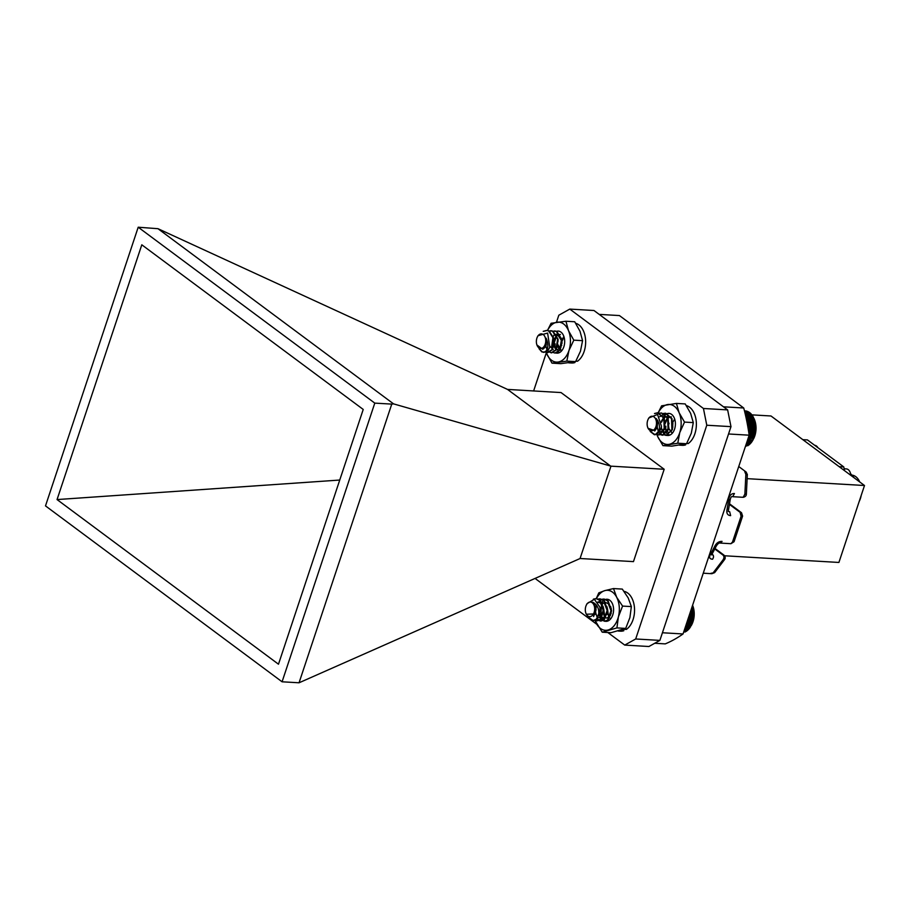 <?xml version="1.0" encoding="UTF-8"?>
<svg xmlns="http://www.w3.org/2000/svg" width="910" height="910" viewBox="0 0 910 910"><rect width="100%" height="100%" fill="white"/><g stroke="black" fill="none" stroke-linecap="round" stroke-linejoin="round"><path stroke-width="1.36" d="M554.224 334.789L553.189 336.575M553.064 336.837L551.767 345.959L552.324 348.359M552.484 348.792L552.757 349.463M556.112 352.943L557.068 353.16M555.123 343.752L554.884 347.961M557.42 352.386L559.661 352.488A11.056 7.075 -86.7 0 0 563.119 348.564A11.056 7.075 -86.7 0 0 563.836 336.359A11.056 7.075 -86.7 0 0 557.568 331.081M555.953 352.978A11.056 7.075 -86.7 0 0 556.943 353.148A11.056 7.075 -86.7 0 0 559.661 352.488M546.227 352.386A20.031 12.82 -86.7 0 0 546.694 353.615A20.031 12.82 -86.7 0 0 558.035 362.043A20.031 12.82 -86.7 0 0 568.943 350.555A20.031 12.82 -86.7 0 0 568.488 330.614A20.031 12.82 -86.7 0 0 557.148 322.185A20.031 12.82 -86.7 0 0 547.524 330.535M546.694 353.615L551.995 363.147L560.776 363.659L575.609 361.623L580.466 351.226L582.571 340.67L580.011 331.297L574.711 321.753L565.929 321.241L551.096 323.277L547.433 330.512M551.995 363.147L566.828 361.111L575.609 361.623M566.828 361.111L568.943 350.555L573.8 340.158L582.571 340.67M573.8 340.158L568.488 330.614L565.929 321.241M562.039 342.547A11.056 7.075 -86.7 0 0 562.016 343.377M648.159 419.26A7.303 4.675 -86.7 0 0 647.681 427.325A7.303 4.675 -86.7 0 0 653.983 429.782A7.303 4.675 -86.7 0 0 655.951 419.783A7.303 4.675 -86.7 0 0 649.626 417.246A7.303 4.675 -86.7 0 0 648.159 419.26L648.784 417.986L657.532 414.437L661.479 426.289A11.056 7.075 93.3 0 1 657.987 433.171L654.392 434.741L650.172 431.442M654.506 413.504L657.6 412.776L663.845 418.19L664.209 429.281L658.567 434.969L656.349 434.354M659.5 413.242L661.433 413.003L667.69 418.418L668.054 429.497L662.412 435.196L660.182 434.582M656.736 428.508L656.622 427.723M663.344 413.47L665.267 413.231L671.534 418.646L671.887 429.725L666.256 435.424L664.027 434.809M667.189 413.686L669.123 413.447M661.479 426.289L660.853 429.076L655.211 434.775L650.855 431.84M655.007 413.515L658.078 412.81L664.323 418.225L664.687 429.304L659.045 435.003L656.599 434.229M661.684 413.026L668.167 418.441L668.532 429.531L662.889 435.219L658.658 432.5M658.476 432.182L656.986 426.233M657.202 423.07L657.793 420.579M659.67 416.735L665.767 413.254L672.012 418.668L672.376 429.748L666.154 435.424M657.987 433.171C660.455 428.28 659.852 423.4 656.19 418.509A7.803 4.994 93.3 0 1 657.145 424.231L655.029 430.658L648.045 428.314L647.681 427.325M656.19 418.509L657.168 427.382L654.688 431.022M664.516 420.272L664.846 427.837L661.058 431.863L659.488 431.397M657.247 427.086L657.52 422.49M668.349 420.5L668.691 428.053L664.891 432.091L663.208 431.533M661.49 422.251L663.538 418.452M663.834 418.145L665.551 416.973M666.791 416.632L667.496 416.609M672.194 420.716L672.524 428.28L671.785 430.032M668.509 432.307L667.053 431.761M664.926 427.529L664.835 426.562M664.982 423.969L667.383 418.68M667.667 418.373L669.396 417.201M670.624 416.86L671.33 416.837M671.785 432.432L668.975 428.769L668.679 426.79M668.827 424.197L669.043 423.173M672.615 427.984L672.513 427.006M672.672 424.424L672.888 423.389M656.952 427.984L656.781 427.154M657.157 422.047L657.338 421.478M664.664 432.079L663.094 431.738M661.342 421.262L663.31 418.156M663.686 417.815L665.312 416.848M668.031 432.284L664.55 428.075M664.88 422.354L667.155 418.384M667.53 418.043L669.157 417.076M671.66 432.489L668.395 428.291M672.558 422.797L674.651 419.021M754.686 420.204A16.3 10.431 93.3 0 1 754.788 420.5A16.3 10.431 93.3 0 1 753.742 438.495A16.3 10.431 93.3 0 1 753.594 438.779M745.392 410.945L744.448 410.785M747.611 412.093L746.462 411.001L744.471 410.888M748.714 412.526L747.645 411.365L744.551 411.183M749.772 413.151L748.782 411.923L744.676 411.684M750.784 413.948L749.874 412.674L744.846 412.378M751.728 414.903L750.909 413.595L745.051 413.254M752.593 416.018L751.865 414.687L745.301 414.3M746.712 442.544L751.148 442.806L752.934 440.087L755.243 434.024L755.903 426.904L755.141 421.739L752.729 415.938L745.574 415.517M746.473 419.669L754.663 420.147L754.185 418.839L746.211 418.373M753.742 438.495L748.054 438.529M746.325 443.716L750.136 443.932L751.023 442.704M745.995 444.728L749.066 444.91L750.033 443.705M745.711 445.57L747.929 445.707L748.987 444.546M745.483 446.241L747.884 445.217M745.324 446.719L746.757 445.707M753.378 417.269L745.87 416.825M753.503 417.326L745.881 416.882M754.071 418.646L746.166 418.19M754.754 420.465L746.541 419.988M755.141 421.739L746.803 421.25M755.198 422.183L746.894 421.705M755.516 423.4L747.133 422.911M755.528 423.98L747.235 423.491M755.766 425.141L747.451 424.651M755.732 425.823L747.588 425.345M755.903 426.904L747.781 426.437M755.812 427.7L747.918 427.245M755.926 428.701L748.1 428.246M755.766 429.6L748.247 429.156M755.812 430.498L748.395 430.066M755.596 431.488L748.555 431.067M755.596 432.284L748.68 431.875M755.289 433.342L748.839 432.967M755.243 434.024L748.941 433.661M754.868 435.151L749.112 434.809M754.788 435.719L749.101 435.378M754.333 436.891L748.702 436.561M754.231 437.323L748.566 436.993M753.685 438.54L748.157 438.222M752.934 440.087L747.633 439.78M752.797 440.269L747.576 439.962M752.081 441.521L747.155 441.225M751.944 441.555L747.144 441.27M575.882 361.145L577.463 361.236A20.031 12.82 -86.7 0 0 585.619 340.522A20.031 12.82 -86.7 0 0 575.734 323.3M568.739 362.828L571.639 362.999A20.031 12.82 -86.7 0 0 574.892 362.544L574.813 361.805M571.878 362.373L574.892 362.544M586.347 605.07A7.303 4.675 -86.7 0 0 586.222 605.321A7.303 4.675 -86.7 0 0 585.869 613.124A7.303 4.675 -86.7 0 0 593.775 613.329A7.303 4.675 -86.7 0 0 592.854 603.307A7.303 4.675 -86.7 0 0 586.347 605.07L587.041 603.671L594.366 599.28L599.883 607.141A11.056 7.075 93.3 0 1 598.598 615.547L596.05 619.38L592.865 620.563L588.895 617.742M593.411 599.11L596.073 598.598L599.963 600.418L603.455 610.326L599.883 619.596L596.698 620.791L594.81 620.176M597.972 599.064L599.906 598.826L603.808 600.645L607.288 610.553L603.728 619.824L600.543 621.018L598.655 620.404M595.208 614.33L595.106 613.659M595.424 607.618L595.663 606.72M601.817 599.292L603.751 599.053L607.641 600.873L611.133 610.769L607.573 620.051L604.388 621.234L601.157 619.46L599.03 614.455M605.651 599.508L607.209 599.269M599.883 607.141L600.088 610.132L596.528 619.403L593.343 620.597L589.532 618.027M593.843 599.155L596.551 598.632L600.441 600.452L603.933 610.348L600.372 619.63L597.176 620.813L595.06 620.051M600.156 598.848L604.285 600.68L607.766 610.576L604.206 619.846L601.021 621.041L597.802 619.255L595.47 612.168M595.629 609.131L596.664 605.264M598.188 602.488L600.429 600.236L604.229 599.076L608.119 600.896L611.611 610.803L608.051 620.074L604.627 621.246M598.598 615.547C599.451 609.097 597.472 604.661 592.66 602.215A7.803 4.994 93.3 0 1 595.151 606.572L595.026 613.909L586.279 614.25L585.869 613.124M592.66 602.215L596.095 609.837L593.593 616.536M599.94 610.03L598.803 615.069M603 606.151L603.774 610.28L601.453 616.832L598.814 617.651L600.975 616.809L603.296 610.257L600.645 603.25L597.847 601.965M595.72 612.874L595.618 610.951M595.652 610.337L595.993 608.267M606.845 606.367L607.618 610.508L605.286 617.06L603.137 617.913L600.953 616.65L599.519 612.805A11.056 7.075 -86.7 0 0 603.796 620.722A11.056 7.075 -86.7 0 0 605.855 621.337A11.056 7.075 -86.7 0 0 609.222 620.256A11.056 7.075 -86.7 0 0 612.02 616.753A11.056 7.075 -86.7 0 0 612.737 604.536A11.056 7.075 -86.7 0 0 602.238 601.84M610.678 606.595L611.463 610.724L610.235 615.899M605.48 602.409L608.324 603.705L610.974 610.701L608.654 617.253L606.492 618.106L604.797 616.878L603.671 608.71M610.098 618.208L608.631 617.105L607.516 608.938M610.974 612.839A11.056 7.075 -86.7 0 0 611.076 613.818L611.349 609.165M595.424 613.818L595.277 613.078M595.527 608.176L595.811 607.266M601.646 602.181L604.49 603.478L607.141 610.473L604.809 617.037L602.659 617.879L600.475 616.627L599.224 613.886M606.492 618.106L604.32 616.855L602.943 609.928L603.489 607.709M606.947 614.489L607.334 607.937M692.715 605.582L692.976 606.31A16.3 10.431 93.3 0 1 692.203 623.725A16.3 10.431 93.3 0 1 691.93 624.306L691.498 625.181M685.048 627.945L689.643 628.218L692.612 622.622L694.125 613.932L692.59 605.241M685.992 625.102L691.372 625.42L691.975 624.18L686.402 623.862M684.639 629.163L688.654 629.402L689.518 628.162M684.286 630.232L687.607 630.425L688.54 629.208M683.979 631.13L686.493 631.278L687.516 630.107M683.74 631.847L685.332 631.949L686.436 630.823M683.558 632.393L685.31 631.381M693.192 607.027L692.021 606.959M693.261 607.436L691.896 607.357M693.602 608.665L691.498 608.551M693.625 609.199L691.327 609.074M693.898 610.383L690.94 610.212M693.875 611.031L690.724 610.849M694.068 612.146L690.371 611.929M694 612.908L690.121 612.68M694.125 613.932L689.791 613.681M693.989 614.796L689.507 614.534M694.057 615.729L689.2 615.456M693.852 616.684L688.881 616.4M693.864 617.526L688.608 617.219M693.591 618.561L688.267 618.243M693.557 619.278L688.028 618.959M693.215 620.381L687.664 620.063M693.136 620.984L687.471 620.654M692.715 622.144L687.084 621.814M692.612 622.622L686.925 622.292M692.101 623.828L686.515 623.509M691.247 625.636L685.913 625.318M690.553 626.876L685.492 626.581M690.417 626.967L685.469 626.671M537.4 336.905A7.303 4.675 -86.7 0 0 536.923 344.97A7.303 4.675 -86.7 0 0 541.86 348.268A7.303 4.675 -86.7 0 0 545.67 339.532A7.303 4.675 -86.7 0 0 540.244 334.05A7.303 4.675 -86.7 0 0 537.4 336.905L537.992 335.722L547.604 333.071L549.776 347.108A11.056 7.075 93.3 0 1 545.147 352.09L541.814 351.908L539.027 348.678M543.213 331.331L546.66 330.41L548.616 330.899L553.803 339.021L552.006 349.622L547.297 352.602L545.409 351.999M548.559 330.876L552.45 331.126L557.648 339.248L555.839 349.849L551.13 352.83L547.513 350.555M546.933 349.588L545.67 345.277M552.393 331.103L556.294 331.354L561.481 339.476L559.684 350.066L554.975 353.046L553.075 352.443M556.237 331.32L558.183 331.081M549.776 347.108L548.639 349.429L543.93 352.409L542.292 351.942L539.744 349.201M543.805 331.297L547.149 330.444L549.094 330.933L554.281 339.055L552.484 349.645L547.774 352.636L545.67 351.886M550.743 330.66L552.927 331.149L558.126 339.271L556.317 349.872L551.619 352.852L549.481 352.09M546.148 345.254L546.045 343.866M554.588 330.887L556.772 331.376L561.959 339.498L560.162 350.1L555.214 353.057M545.147 352.09C548.366 348.883 548.707 344.253 546.171 338.224A7.803 4.994 93.3 0 1 545.932 344.23L542.713 349.269L536.923 344.97M546.171 338.224L545.386 346.938L543.418 348.814M553.576 337.917L554.144 339.896L553.166 347.211M546.307 344.697L546.193 343.229M557.42 338.145L557.989 340.113L557 347.438M561.265 338.372L561.823 340.34L560.844 347.665M557.568 349.94L556.454 349.611L553.883 343.946L556.431 336.313M556.727 336.006L558.444 334.834M559.673 334.493L560.401 334.471M561.038 350.123L557.728 344.344M557.875 341.819L558.092 340.784M561.675 345.595L561.572 344.572M561.709 342.046L564.007 336.882M546.011 345.629L545.829 344.697M553.246 349.69L550.004 346.38M556.078 334.22L557.5 334.573L561.345 340.306L560.264 347.802L557.091 349.918L555.976 349.588L553.61 345.686M553.928 339.976L556.203 336.017M556.579 335.676L558.205 334.709M560.924 350.145L559.809 349.815L557.455 345.902M561.618 340.42L563.847 336.507M602.841 603.501L602.409 604.251M602.227 604.615L601.373 606.731L600.907 615.149L604.274 620.756L606.003 621.348M604.126 612.68L604.388 617.663M606.868 620.563L609.222 620.256M595.038 620.302A20.031 12.82 -86.7 0 0 596.312 623.35A20.031 12.82 -86.7 0 0 608.198 629.959A20.031 12.82 -86.7 0 0 618.379 616.912A20.031 12.82 -86.7 0 0 616.673 597.244A20.031 12.82 -86.7 0 0 604.786 590.635A20.031 12.82 -86.7 0 0 596.46 598.643M594.878 620.211L602.215 632.188L610.997 632.7L625.705 628.412L629.902 617.583L631.358 606.595L628.196 597.927L622.292 589.088L613.511 588.565L604.786 590.635L598.803 592.865L596.243 598.609M602.215 632.188L616.934 627.9L625.705 628.412M616.934 627.9L618.379 616.912L622.577 606.083L631.358 606.595M622.577 606.083L616.673 597.244L613.511 588.565M611.213 608.38A11.056 7.075 -86.7 0 0 611.088 609.177M666.996 435.333L667.803 435.492M665.87 426.21C665.335 432.625 666.882 435.48 670.511 434.752A11.056 7.075 -86.7 0 0 673.855 430.896A11.056 7.075 -86.7 0 0 674.56 418.691A11.056 7.075 -86.7 0 0 665.255 414.744M663.743 416.393A11.056 7.075 -86.7 0 0 663.31 417.042M661.331 426.983A11.056 7.075 -86.7 0 0 665.096 434.536A11.056 7.075 -86.7 0 0 667.678 435.48A11.056 7.075 -86.7 0 0 670.511 434.752M656.929 434.661A20.031 12.82 -86.7 0 0 657.532 436.22A20.031 12.82 -86.7 0 0 668.986 444.342A20.031 12.82 -86.7 0 0 679.77 432.568A20.031 12.82 -86.7 0 0 679.099 412.674A20.031 12.82 -86.7 0 0 667.656 404.552A20.031 12.82 -86.7 0 0 658.26 412.856M657.532 436.22L662.946 445.638L671.728 446.15L686.549 443.727L691.293 433.251L693.295 422.604L690.622 413.345L685.219 403.926L676.437 403.414L661.615 405.837L658.146 412.833M662.946 445.638L677.768 443.215L686.549 443.727M677.768 443.215L679.77 432.568L684.513 422.092L693.295 422.604M684.513 422.092L679.099 412.674L676.437 403.414M672.888 423.468A11.056 7.075 -86.7 0 0 672.808 427.131M623.748 629.265L626.364 629.413A20.031 12.82 -86.7 0 0 634.497 608.233A20.031 12.82 -86.7 0 0 624.021 591.341M618.231 631.051L620.54 631.187A20.031 12.82 -86.7 0 0 623.794 630.732L623.646 629.31M620.131 630.516L623.794 630.732M686.686 443.477L688.199 443.568A20.031 12.82 -86.7 0 0 696.343 422.775A20.031 12.82 -86.7 0 0 686.356 405.61M679.565 445.172L682.363 445.331A20.031 12.82 -86.7 0 0 685.617 444.876L685.526 444M682.386 444.683L685.617 444.876M850.907 475.395A6.927 4.436 -86.7 0 0 850.406 473.018A6.927 4.436 -86.7 0 0 850.327 472.813M850.804 475.327A7.689 4.925 -86.7 0 0 850.247 472.586A7.689 4.925 -86.7 0 0 846.357 468.912L844.15 468.786M814.689 445.297A7.689 4.925 93.3 0 1 817.885 447.663M861.167 495.54A16.027 10.26 93.3 0 1 859.302 501.262L859.177 501.524A16.824 10.772 -86.7 0 0 860.94 496.212M859.711 481.947A16.824 10.772 -86.7 0 0 852.238 475.145M854.331 477.955L850.611 473.7M839.145 466.659L843.786 466.932L844.526 470.663M802.825 439.655L807.466 439.928L843.786 466.932M710.972 573.289L713.065 572.959L723.018 559.855L724.599 559.525L714.646 572.629L713.065 572.959M715.067 548.502L723.939 555.1L722.563 554.747C724.258 556.021 724.405 557.716 723.018 559.855M729.547 503.822L741.525 512.728L742.594 516.106L734.063 541.723L730.923 543.702L732.516 541.996L741.081 516.232C742.833 516.357 743.004 516.084 741.616 515.401M734.063 541.723L732.516 541.996M741.525 512.728L740.126 512.353L741.081 516.232M745.301 493.925C746.769 494.175 746.621 494.244 744.88 494.13L745.859 474.372L744.767 471.676L746.154 472.04L747.337 474.542L746.359 494.164C746.314 495.791 745.256 496.849 743.174 497.304L732.743 496.701L734.427 493.527C731.128 493.47 729.206 495.654 728.66 500.056C730.4 500.17 730.559 500.034 729.103 499.647M745.859 474.372C747.747 474.451 747.884 474.565 746.268 474.713M744.88 494.13L743.174 497.304M710.858 553.86L711.745 554.963L712.348 553.508L710.767 553.826C708.731 557.182 709.334 558.979 712.564 559.24C713.963 557.079 713.815 555.384 712.12 554.133L712.007 554.133M716.147 546.341C717.717 543.679 719.162 542.587 720.47 543.088L722.062 541.393C718.798 541.268 716.295 543.02 714.577 546.648L716.147 546.341L712.348 553.508M727.625 508.28C729.035 508.826 728.876 509.043 727.124 508.929C726.237 513.16 727.409 515.39 730.639 515.629L729.683 511.738L728.523 511.511M654.722 643.268L665.267 643.882A170.261 108.984 -86.7 0 0 683.046 633.963L662.423 632.757M683.046 633.963L749.169 435.185L728.546 433.979M749.169 435.185A170.261 108.984 -86.7 0 0 743.732 407.998L723.484 406.815M743.732 407.998L619.426 315.565L599.178 314.382M747.315 478.671L864.5 485.508L770.997 415.984L751.967 414.869M864.5 485.508L838.906 562.448L724.69 555.783M580.045 558.535L299.049 682.784L391.755 404.108L393.575 403.881L610.963 466.159L580.045 558.535M610.963 466.159L664.186 469.264L633.462 561.618L580.239 558.512M138.206 227.216L45.5 505.892L282.077 681.795L374.784 403.119L138.206 227.216L157.976 228.694L507.518 389.412L561.038 392.563L664.186 469.264M282.077 681.795L299.049 682.784M610.769 466.182L507.518 389.412M157.976 228.694L393.575 403.881M374.784 403.119L391.755 404.108M556.465 322.276L558.82 315.213L569.774 309.093L703.441 408.488L706.786 425.232L635.692 638.979L624.738 645.088L607.823 632.518M533.613 390.97L546.341 352.727M596.858 624.362L535.148 578.487M57.057 499.567L141.801 244.801L363.226 409.443L278.483 664.209L57.057 499.567L339.737 480.048M569.774 309.093L593.968 310.503L727.636 409.898L703.441 408.488M624.738 645.088L648.932 646.51L659.886 640.39L635.692 638.979M706.786 425.232L730.98 426.642L659.886 640.39M727.636 409.898L730.98 426.642M722.563 554.747L714.816 548.98M710.767 553.826L714.577 546.648M740.126 512.353L729.445 504.413M727.124 508.929L728.66 500.056M754.788 420.5L754.572 419.885M703.248 573.198L711.859 573.71L714.646 572.629M723.939 555.1C725.35 556.738 725.577 558.217 724.599 559.525M730.923 543.702L720.47 543.088M728.262 511.352L730.139 500.034C730.73 497.213 731.594 496.098 732.743 496.701M738.738 466.523L746.154 472.04"/></g></svg>
